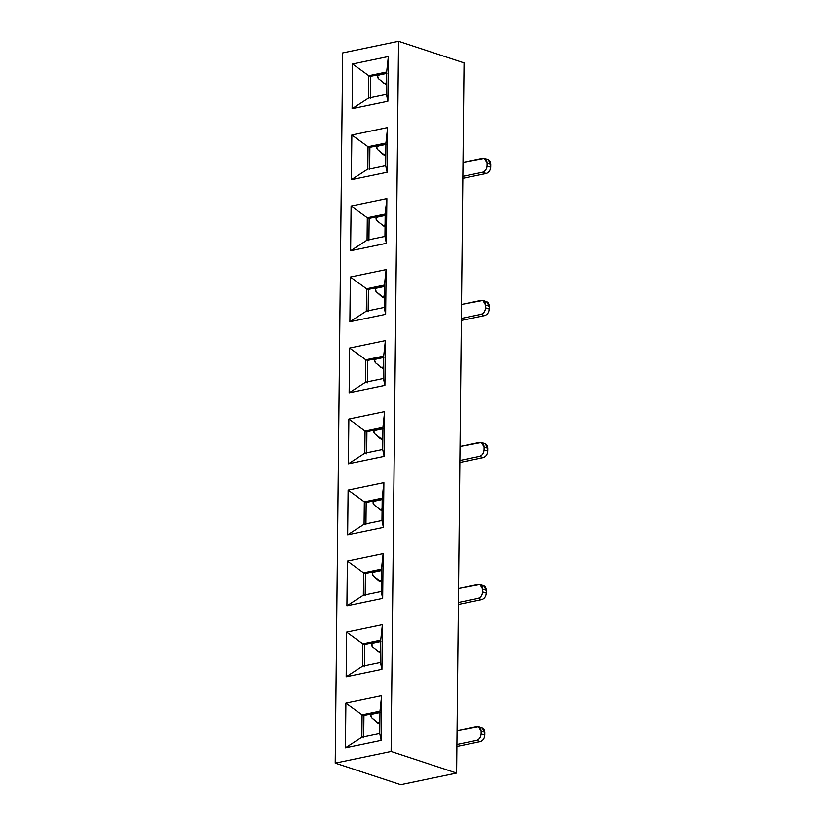<?xml version="1.0" encoding="UTF-8"?>
<svg xmlns="http://www.w3.org/2000/svg" width="826" height="826" viewBox="0 0 826 826"><rect width="100%" height="100%" fill="white"/><g stroke="black" fill="none" stroke-linecap="round" stroke-linejoin="round"><path stroke-width="1.24" d="M391.101 751.484L335.211 763.121L400.734 784.7L456.613 773.074L391.101 751.484L456.613 773.074L464.057 62.879L398.535 41.3L391.101 751.484L398.535 41.3L342.656 52.926L335.211 763.121L391.101 751.484M382.665 598.406L346.899 605.85L347.364 561.112L383.13 553.668L382.665 598.406L383.13 553.668L381.457 569.145L381.22 591.509L382.665 598.406L381.22 591.509L363.337 595.236L346.899 605.85L382.665 598.406M388.344 56.54L387.869 101.268L352.103 108.712L352.578 63.974L388.344 56.54L386.661 72.007L386.434 94.381L387.869 101.268L388.344 56.54L352.578 63.974L352.103 108.712L387.869 101.268L386.434 94.381L368.551 98.098L352.103 108.712L368.551 98.098L368.778 75.734L352.578 63.974L368.778 75.734L386.661 72.007L388.344 56.54M387.6 127.555L387.126 172.293L351.36 179.738L351.835 134.999L387.6 127.555L385.918 143.032L385.69 165.396L387.126 172.293L387.6 127.555L351.835 134.999L351.36 179.738L387.126 172.293L385.69 165.396L367.807 169.124L351.36 179.738L367.807 169.124L368.035 146.749L351.835 134.999L368.035 146.749L385.918 143.032L387.6 127.555M386.857 198.57L386.382 243.309L350.616 250.753L351.091 206.015L386.857 198.57L385.174 214.048L384.947 236.422L386.382 243.309L386.857 198.57L351.091 206.015L350.616 250.753L386.382 243.309L384.947 236.422L367.064 240.139L350.616 250.753L367.064 240.139L367.291 217.775L351.091 206.015L367.291 217.775L385.174 214.048L386.857 198.57M386.114 269.596L385.639 314.324L349.873 321.768L350.348 277.03L386.114 269.596L384.431 285.063L384.204 307.437L385.639 314.324L386.114 269.596L350.348 277.03L349.873 321.768L385.639 314.324L384.204 307.437L366.31 311.154L349.873 321.768L366.31 311.154L366.548 288.79L350.348 277.03L366.548 288.79L384.431 285.063L386.114 269.596M385.37 340.611L384.895 385.35L349.13 392.794L349.605 348.056L385.37 340.611L383.687 356.089L383.45 378.453L384.895 385.35L385.37 340.611L349.605 348.056L349.13 392.794L384.895 385.35L383.45 378.453L365.567 382.18L349.13 392.794L365.567 382.18L365.804 359.806L349.605 348.056L365.804 359.806L383.687 356.089L385.37 340.611M384.627 411.627L384.152 456.365L348.386 463.809L348.851 419.071L384.627 411.627L382.944 427.104L382.706 449.478L384.152 456.365L384.627 411.627L348.851 419.071L348.386 463.809L384.152 456.365L382.706 449.478L364.824 453.195L348.386 463.809L364.824 453.195L365.061 430.831L348.851 419.071L365.061 430.831L382.944 427.104L384.627 411.627M383.884 482.652L383.409 527.38L347.643 534.825L348.107 490.097L383.884 482.652L382.201 498.13L381.963 520.494L383.409 527.38L383.884 482.652L348.107 490.097L347.643 534.825L383.409 527.38L381.963 520.494L364.08 524.211L347.643 534.825L364.08 524.211L364.318 501.847L348.107 490.097L364.318 501.847L382.201 498.13L383.884 482.652M382.386 624.683L381.922 669.421L346.156 676.866L346.621 632.127L382.386 624.683L380.714 640.16L380.476 662.535L381.922 669.421L382.386 624.683L346.621 632.127L346.156 676.866L381.922 669.421L380.476 662.535L362.593 666.252L346.156 676.866L362.593 666.252L362.831 643.888L346.621 632.127L362.831 643.888L380.714 640.16L382.386 624.683M381.643 695.709L381.178 740.437L345.413 747.881L345.877 703.153L381.643 695.709L379.97 711.186L379.733 733.55L381.178 740.437L381.643 695.709L345.877 703.153L345.413 747.881L381.178 740.437L379.733 733.55L361.85 737.267L345.413 747.881L361.85 737.267L362.087 714.903L345.877 703.153L362.087 714.903L379.97 711.186L381.643 695.709M480.422 727.696C483.138 727.458 484.604 729.007 484.831 732.352L484.81 735.15C484.501 738.599 482.993 740.777 480.278 741.676L456.892 746.539L480.278 741.676L476.581 740.457L456.912 744.546L456.613 773.074L400.734 784.7L335.211 763.121L342.656 52.926L398.535 41.3L464.057 62.879L462.859 176.403L482.539 172.304C485.254 171.405 486.762 169.237 487.061 165.778L487.092 162.99C486.865 159.645 485.389 158.086 482.683 158.324L463.014 162.423L484.439 158.406L487.092 162.99L487.061 165.778L490.758 166.997L490.789 164.198L487.092 162.99L490.789 164.198L488.125 159.624L484.439 158.406M346.899 605.85L363.337 595.236L363.574 572.862L347.364 561.112L346.899 605.85M381.22 591.509L381.457 569.145L383.13 553.668L347.364 561.112L363.574 572.862L363.337 595.236L381.22 591.509M381.447 570.136L365.422 573.471L365.185 595.845L365.422 573.471L363.574 572.862L381.457 569.145L363.574 572.862L365.422 573.471L381.447 570.136M380.476 662.535L380.714 640.16L362.831 643.888L362.593 666.252L380.476 662.535M364.679 644.497L362.831 643.888L364.679 644.497L380.703 641.152L364.679 644.497L364.442 666.861L364.679 644.497M379.733 733.55L379.97 711.186L362.087 714.903L361.85 737.267L379.733 733.55M363.936 715.512L362.087 714.903L363.936 715.512L379.96 712.177L363.936 715.512L363.698 737.876L363.936 715.512M381.963 520.494L382.201 498.13L364.318 501.847L364.08 524.211L381.963 520.494M366.166 502.456L364.318 501.847L366.166 502.456L382.19 499.121L366.166 502.456L365.928 524.82L366.166 502.456M382.706 449.478L382.944 427.104L365.061 430.831L364.824 453.195L382.706 449.478M366.909 431.44L365.061 430.831L366.909 431.44L382.934 428.095L366.909 431.44L366.672 453.804L366.909 431.44M383.45 378.453L383.687 356.089L365.804 359.806L365.567 382.18L383.45 378.453M367.653 360.415L365.804 359.806L367.653 360.415L383.677 357.08L367.653 360.415L367.415 382.789L367.653 360.415M384.204 307.437L384.431 285.063L366.548 288.79L366.31 311.154L384.204 307.437M368.396 289.399L366.548 288.79L368.396 289.399L384.42 286.064L368.396 289.399L368.159 311.763L368.396 289.399M384.947 236.422L385.174 214.048L367.291 217.775L367.064 240.139L384.947 236.422M369.139 218.384L367.291 217.775L369.139 218.384L385.164 215.039L369.139 218.384L368.902 240.748L369.139 218.384M385.69 165.396L385.918 143.032L368.035 146.749L367.807 169.124L385.69 165.396M369.883 147.358L368.035 146.749L369.883 147.358L385.907 144.023L369.883 147.358L369.645 169.733L369.883 147.358M386.434 94.381L386.661 72.007L368.778 75.734L368.551 98.098L386.434 94.381M370.626 76.343L368.778 75.734L370.626 76.343L386.651 73.008L370.626 76.343L370.389 98.707L370.626 76.343M486.369 159.542C489.085 159.304 490.551 160.864 490.789 164.198L490.758 166.997C490.458 170.445 488.94 172.624 486.225 173.522C488.93 172.603 490.438 170.435 490.758 166.997L487.061 165.778C486.741 169.216 485.234 171.385 482.539 172.304L486.225 173.522L462.839 178.385L486.225 173.522L482.539 172.304L462.859 176.403L461.527 304.453L482.952 300.447L485.605 305.021L489.302 306.24L489.271 309.038C488.971 312.486 487.454 314.665 484.738 315.563C487.443 314.644 488.951 312.465 489.271 309.038L485.574 307.819L489.271 309.038L489.302 306.24L485.605 305.021L485.574 307.819C485.254 311.247 483.747 313.426 481.052 314.345L484.738 315.563L461.352 320.426L484.738 315.563L481.052 314.345L461.373 318.433L481.052 314.345C483.768 313.446 485.275 311.268 485.574 307.819L485.605 305.021C485.378 301.686 483.902 300.127 481.197 300.365L461.527 304.453L460.03 446.494L481.465 442.488L484.119 447.062L487.815 448.281L487.784 451.079C487.485 454.527 485.967 456.695 483.251 457.594C485.946 456.675 487.464 454.506 487.784 451.079L484.088 449.86L487.784 451.079L487.815 448.281L484.119 447.062L484.088 449.86C483.768 453.288 482.26 455.467 479.565 456.375L483.251 457.594L459.865 462.467L483.251 457.594L479.565 456.375L459.886 460.474L479.565 456.375C482.281 455.487 483.788 453.309 484.088 449.86L484.119 447.062C483.891 443.717 482.415 442.168 479.71 442.395L460.03 446.494L458.544 588.535L479.978 584.519L482.632 589.103L486.318 590.311L486.297 593.109C485.987 596.558 484.48 598.736 481.764 599.635C484.459 598.716 485.977 596.548 486.297 593.109L482.601 591.891L486.297 593.109L486.318 590.311L482.632 589.103L482.601 591.891C482.281 595.329 480.773 597.497 478.068 598.416L481.764 599.635L458.378 604.498L481.764 599.635L478.068 598.416L458.399 602.515L478.068 598.416C480.794 597.518 482.301 595.35 482.601 591.891L482.632 589.103C482.405 585.758 480.928 584.209 478.223 584.436L458.544 588.535L456.912 744.546L476.581 740.457C479.307 739.559 480.815 737.381 481.114 733.932L481.145 731.134C480.918 727.799 479.441 726.24 476.736 726.477L457.057 730.566L478.491 726.56L481.145 731.134L481.114 733.932C480.794 737.36 479.286 739.538 476.581 740.457L480.278 741.676C482.973 740.757 484.49 738.578 484.81 735.15L481.114 733.932L484.81 735.15L484.831 732.352L481.145 731.134L484.831 732.352L482.178 727.778L478.491 726.56M481.909 585.655C484.625 585.417 486.091 586.976 486.318 590.311L483.664 585.737L479.978 584.519M484.883 301.583C487.598 301.345 489.064 302.894 489.302 306.24L486.638 301.666L482.952 300.447M483.396 443.614C486.111 443.386 487.577 444.935 487.815 448.281L485.151 443.696L481.465 442.488M386.527 85.037L378.669 78.873L386.527 85.037M385.04 227.078L377.183 220.914L385.04 227.078M383.553 369.119L375.696 362.955L383.553 369.119M382.066 511.149L374.209 504.985L382.066 511.149M380.579 653.19L372.722 647.026L380.579 653.19M373.414 572.377L374.612 571.561L381.643 570.518L374.488 572.005C371.979 572.759 371.638 574.091 373.466 576.011L378.669 580.647L381.344 580.089L378.669 580.647L381.323 582.082L373.466 576.011L372.35 573.533M386.547 82.961L383.873 83.519L386.547 82.961M386.857 73.39L379.702 74.877C377.183 75.62 376.842 76.952 378.669 78.873L377.554 76.405L379.815 74.433L386.857 73.39M377.874 146.254L379.072 145.448L386.103 144.405L378.958 145.892C376.439 146.646 376.098 147.978 377.926 149.898L383.13 154.534L385.804 153.977L383.13 154.534L385.608 156L377.926 149.898L376.811 147.42L377.234 145.83M385.061 225.002L382.386 225.56L385.061 225.002M385.36 215.421L378.215 216.918C375.696 217.661 375.355 218.993 377.183 220.914L376.067 218.446L378.329 216.464L385.36 215.421M376.388 288.295L377.585 287.489L384.617 286.446L377.472 287.933C374.952 288.677 374.612 290.009 376.439 291.929L381.643 296.575L384.317 296.018L381.643 296.575L384.121 298.041L376.439 291.929L375.324 289.461L375.747 287.871M383.574 367.033L380.9 367.591L383.574 367.033M383.873 357.462L376.728 358.949C374.209 359.702 373.868 361.034 375.696 362.955L374.581 360.487L376.842 358.505L383.873 357.462M374.901 430.336L376.098 429.52L383.13 428.477L375.985 429.974C373.466 430.718 373.125 432.05 374.952 433.97L380.156 438.616L382.83 438.059L380.156 438.616L382.81 440.041L374.952 433.97L373.837 431.492M382.087 509.074L379.413 509.632L382.087 509.074M382.386 499.503L375.231 500.99C372.722 501.733 372.381 503.065 374.209 504.985L373.094 502.518L375.355 500.546L382.386 499.503M380.6 651.115L377.926 651.673L380.6 651.115M380.9 641.534L373.744 643.031C371.235 643.774 370.895 645.106 372.722 647.026L371.607 644.559L373.868 642.576L380.9 641.534M371.927 714.407L373.125 713.602L380.156 712.559L373.001 714.046C370.492 714.789 370.151 716.121 371.979 718.042L377.183 722.688L379.857 722.13L377.183 722.688L379.661 724.154L371.979 718.042L370.864 715.574L371.287 713.984M377.554 76.415L377.978 74.815M376.057 218.456L376.491 216.846M374.57 360.497L375.004 358.887M373.084 502.528L373.517 500.928M371.597 644.569L372.03 642.958M372.774 571.943L372.34 573.554M374.261 429.902L373.827 431.513"/></g></svg>
